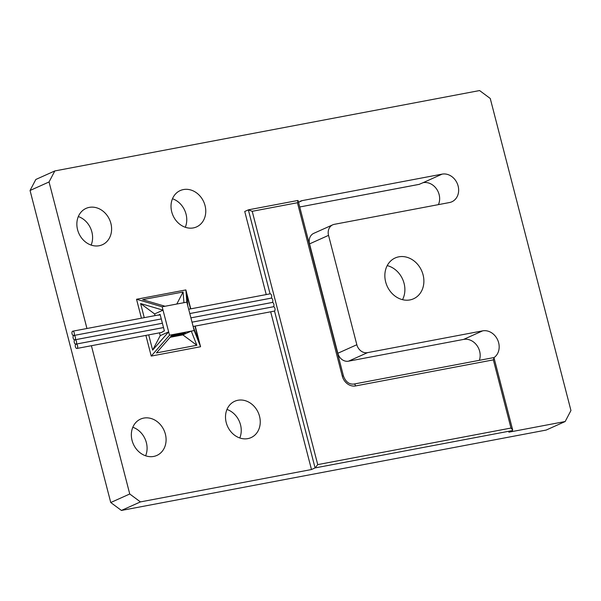 <?xml version="1.0" encoding="UTF-8"?>
<svg xmlns="http://www.w3.org/2000/svg" width="601" height="601" viewBox="0 0 601 601"><rect width="100%" height="100%" fill="white"/><g stroke="black" fill="none" stroke-linecap="round" stroke-linejoin="round"><path stroke-width="0.9" d="M189.788 313.542L270.931 298.186A2.216 1.164 -100.7 0 0 271.066 298.141A2.216 1.164 -100.7 0 0 271.164 298.088A2.216 1.164 -100.7 0 0 271.607 295.564A2.216 1.164 -100.7 0 0 270.104 293.836A2.216 1.164 -100.7 0 0 270.067 293.844L248.348 209.862L244.735 211.484L266.228 294.573M72.593 331.234A2.216 1.164 -100.7 0 0 72.03 333.713A2.216 1.164 -100.7 0 0 73.562 335.538A2.216 1.164 -100.7 0 0 73.698 335.493A2.216 1.164 -100.7 0 0 74.261 333.007A2.216 1.164 -100.7 0 0 72.736 331.189A2.216 1.164 -100.7 0 0 72.593 331.234M160.212 314.826L158.146 315.217A2.216 1.164 -100.7 0 0 157.65 315.119L72.736 331.189M193.131 326.471L274.274 311.115A2.216 1.164 -100.7 0 0 274.409 311.07A2.216 1.164 -100.7 0 0 274.507 311.017A2.216 1.164 -100.7 0 0 274.95 308.493A2.216 1.164 -100.7 0 0 273.447 306.765L192.019 322.174L273.154 306.803A2.216 1.164 -100.7 0 0 273.297 306.758A2.216 1.164 -100.7 0 0 273.387 306.705A2.216 1.164 -100.7 0 0 273.838 304.181A2.216 1.164 -100.7 0 0 272.336 302.453L190.9 317.861L272.043 302.498A2.216 1.164 -100.7 0 0 272.185 302.453A2.216 1.164 -100.7 0 0 272.276 302.401A2.216 1.164 -100.7 0 0 272.726 299.876A2.216 1.164 -100.7 0 0 271.216 298.149A2.216 1.164 -100.7 0 0 271.179 298.156L271.164 298.088M73.713 335.538A2.216 1.164 -100.7 0 0 73.149 338.025A2.216 1.164 -100.7 0 0 74.674 339.843A2.216 1.164 -100.7 0 0 74.817 339.798A2.216 1.164 -100.7 0 0 75.38 337.319A2.216 1.164 -100.7 0 0 73.848 335.493A2.216 1.164 -100.7 0 0 73.713 335.538M76.905 348.46A2.216 1.164 -100.7 0 0 77.041 348.422A2.216 1.164 -100.7 0 0 77.604 345.936A2.216 1.164 -100.7 0 0 76.079 344.11A2.216 1.164 -100.7 0 0 75.936 344.155A2.216 1.164 -100.7 0 0 75.373 346.642A2.216 1.164 -100.7 0 0 76.905 348.46L161.812 332.398A2.216 1.164 -100.7 0 0 161.954 332.353A2.216 1.164 -100.7 0 0 162.435 331.79L164.374 330.918L160.091 314.346L158.146 315.217M74.824 339.85A2.216 1.164 -100.7 0 0 74.261 342.33A2.216 1.164 -100.7 0 0 75.786 344.155A2.216 1.164 -100.7 0 0 75.929 344.11A2.216 1.164 -100.7 0 0 76.492 341.631A2.216 1.164 -100.7 0 0 74.967 339.805A2.216 1.164 -100.7 0 0 74.824 339.85M153.676 456.437A19.923 16.813 65.8 0 0 156.884 455.43A19.923 16.813 65.8 0 0 164.794 432.217A19.923 16.813 65.8 0 0 143.759 418.086A19.923 16.813 65.8 0 0 140.559 419.092A19.923 16.813 65.8 0 0 132.641 442.306A19.923 16.813 65.8 0 0 153.676 456.437M145.622 455.798A19.923 16.813 65.8 0 0 132.806 427.258M247.837 438.617A19.923 16.813 65.8 0 0 251.045 437.611A19.923 16.813 65.8 0 0 258.956 414.397A19.923 16.813 65.8 0 0 237.921 400.266A19.923 16.813 65.8 0 0 234.721 401.273A19.923 16.813 65.8 0 0 226.802 424.486A19.923 16.813 65.8 0 0 247.837 438.617M239.784 437.979A19.923 16.813 65.8 0 0 226.968 409.446M193.349 227.914A19.923 16.813 65.8 0 0 196.55 226.908A19.923 16.813 65.8 0 0 204.468 203.694A19.923 16.813 65.8 0 0 183.425 189.563A19.923 16.813 65.8 0 0 180.225 190.57A19.923 16.813 65.8 0 0 172.314 213.783A19.923 16.813 65.8 0 0 193.349 227.914M185.296 227.276A19.923 16.813 65.8 0 0 172.479 198.743M99.188 245.734A19.923 16.813 65.8 0 0 102.388 244.727A19.923 16.813 65.8 0 0 110.306 221.514A19.923 16.813 65.8 0 0 89.264 207.383A19.923 16.813 65.8 0 0 86.063 208.389A19.923 16.813 65.8 0 0 78.153 231.603A19.923 16.813 65.8 0 0 99.188 245.734M91.134 245.088A19.923 16.813 65.8 0 0 78.318 216.555M409.942 299.922A22.38 18.894 65.8 0 0 413.541 298.787A22.38 18.894 65.8 0 0 422.428 272.704A22.38 18.894 65.8 0 0 398.794 256.83A22.38 18.894 65.8 0 0 395.195 257.957A22.38 18.894 65.8 0 0 386.308 284.04A22.38 18.894 65.8 0 0 409.942 299.922M402.52 299.674A22.38 18.894 65.8 0 0 387.217 265.612M54.826 170.939L35.827 179.474L30.05 190.494L110.749 502.526L121.417 510.444L546.174 430.061L565.173 421.526L570.95 410.506L490.251 98.474L479.583 90.556L54.826 170.939L49.049 181.96L86.95 328.499M479.358 360.322A14.755 12.456 65.8 0 0 476.721 345.192A14.755 12.456 65.8 0 0 463.634 339.4L348.505 361.186A9.834 8.301 -114.2 0 1 337.83 353.268L309.545 243.893A9.834 8.301 -114.2 0 1 313.737 233.361L332.736 224.827A9.834 8.301 -114.2 0 1 334.321 224.331L449.45 202.545A14.755 12.456 65.8 0 0 451.824 201.801A14.755 12.456 65.8 0 0 457.692 184.605A14.755 12.456 65.8 0 0 442.103 174.132L302.303 200.591A9.834 8.301 65.8 0 0 300.718 201.087A9.834 8.301 65.8 0 0 298.599 202.56M438.407 204.633A14.755 12.456 65.8 0 0 436.551 188.962A14.755 12.456 65.8 0 0 423.104 182.674L419.115 184.364M493.939 357.648A14.755 12.456 65.8 0 0 497.831 340.331A14.755 12.456 65.8 0 0 482.641 330.858L367.504 352.652A9.834 8.301 -114.2 0 1 356.836 344.734L328.544 235.359A9.834 8.301 -114.2 0 1 332.736 224.827M297.69 200.524L298.104 200.659L297.442 202.74L252.217 211.304L317.726 464.618L510.985 428.047L512.683 429.985L512.45 430.571L508.844 432.187L565.173 421.526M91.405 345.718L129.748 493.992L140.424 501.91L311.476 469.539L270.675 311.791M190.772 308.846L185.874 289.922L136.532 299.26L141.43 318.184M145.885 335.411L151.227 356.077L200.569 346.739L195.227 326.073M181.6 333.871L181.825 334.765L185.439 333.142L171.435 335.794M140.424 501.91L121.417 510.444M129.748 493.992L110.749 502.526M317.726 464.618L315.082 467.916L311.476 469.539M49.049 181.96L30.05 190.494M148.702 334.877L152.646 350.12L168.648 331.872L169.512 335.215L172.419 334.667L156.425 352.922L196.865 345.267L191.276 331.098L194.183 330.55L193.319 327.199L198.908 341.368L194.964 326.118M190.509 308.899L186.866 294.798L187.7 305.488L193.319 327.199M187.7 305.488L186.836 302.138L183.929 302.686L183.087 291.996L142.647 299.651L165.072 306.255L183.929 302.686M165.072 306.255L162.165 306.81L163.029 310.154L140.604 303.55L144.255 317.651M152.646 350.12L160.227 335.651L168.648 331.872L163.029 310.154L154.615 313.94L140.604 303.55M196.865 345.267L182.854 334.877L191.276 331.098L172.419 334.667M169.512 335.215L151.227 356.077M194.183 330.55L200.569 346.739M186.836 302.138L185.874 289.922M162.165 306.81L136.532 299.26M176.784 304.038L183.087 291.996M182.854 334.877L170.121 337.289M170.451 336.913L181.825 334.765M160.227 335.651L159.498 332.834M155.043 315.608L154.615 313.94M252.217 211.304L248.348 209.862M493.594 357.648L494.007 357.783L493.353 359.864L355.604 385.932A12.298 10.382 -114.2 0 1 342.262 376.038L297.442 202.74M512.45 430.571L315.082 467.916L274.507 311.017M442.103 174.132L423.104 182.674M302.303 200.591L299.298 201.944M419.325 184.342L299.741 206.977L419.498 184.289M482.641 330.858L463.634 339.4M367.504 352.652L348.505 361.186M356.836 344.734L337.83 353.268M328.544 235.359L309.545 243.893M510.985 428.047L493.353 359.864M298.104 200.659L343.441 375.963L342.262 376.038M353.794 384.107A2.457 1.292 79.3 0 1 353.944 384.054A2.457 1.292 79.3 0 1 355.604 385.932M73.562 335.538L161.278 318.936L73.848 335.493M188.676 309.245L270.104 293.836M74.674 339.843L162.39 323.248L74.967 339.805M189.788 313.557L271.216 298.149M76.079 344.11L163.51 327.568M75.786 344.155L163.502 327.553M248.513 209.809L297.826 200.479M343.441 375.963C345.658 381.838 349.158 384.535 353.944 384.054L493.729 357.603M494.007 357.783L512.683 429.985"/></g></svg>
